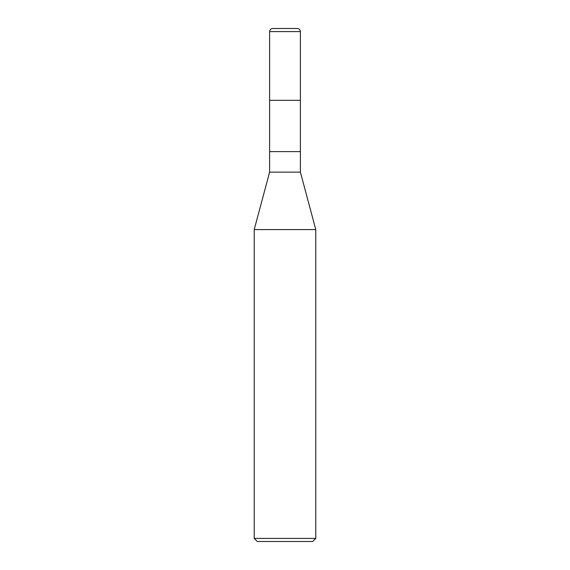<?xml version="1.0" encoding="UTF-8"?>
<svg xmlns="http://www.w3.org/2000/svg" width="570" height="570" viewBox="0 0 570 570"><rect width="100%" height="100%" fill="white"/><g stroke="black" fill="none" stroke-linecap="round" stroke-linejoin="round"><path stroke-width="0.85" d="M269.61 100.32L300.39 100.32L300.39 31.578C300.19 29.661 299.129 28.635 297.205 28.5L272.795 28.5C270.871 28.635 269.81 29.661 269.61 31.578L269.61 100.32L269.61 31.578C269.81 29.661 270.871 28.635 272.795 28.5L297.205 28.5C299.129 28.635 300.19 29.661 300.39 31.578L269.61 31.578L300.39 31.578L300.39 100.32L269.61 100.32L269.61 172.14L254.22 229.575L254.22 538.422L257.298 541.5L312.702 541.5L315.78 538.422L315.78 229.575L300.39 172.14L300.39 100.32L269.61 100.32L300.39 100.32L300.39 151.62L269.61 151.62L269.61 100.32M269.61 151.62L300.39 151.62L300.39 172.14L269.61 172.14L269.61 151.62M269.61 172.14L300.39 172.14L315.78 229.575L254.22 229.575L269.61 172.14M254.22 229.575L315.78 229.575L315.78 538.422L254.22 538.422L254.22 229.575M254.22 538.422L315.78 538.422L312.702 541.5L257.298 541.5L254.22 538.422M297.312 28.5L272.688 28.5"/></g></svg>
